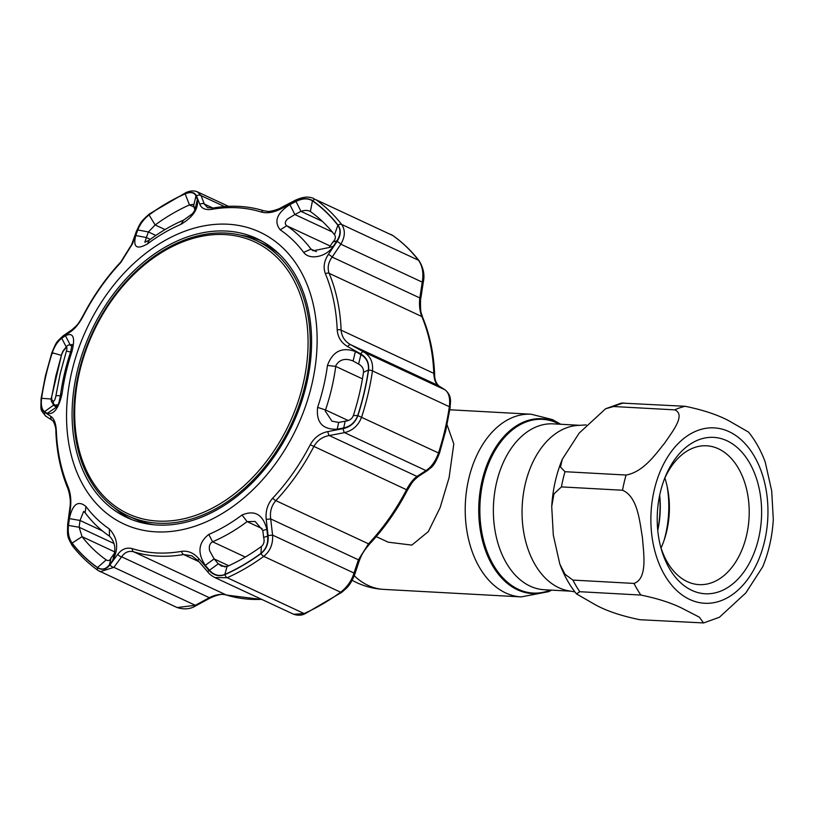 <?xml version="1.0" encoding="UTF-8"?>
<svg xmlns="http://www.w3.org/2000/svg" width="814" height="814" viewBox="0 0 814 814"><rect width="100%" height="100%" fill="white"/><g stroke="black" fill="none" stroke-linecap="round" stroke-linejoin="round"><path stroke-width="1.22" d="M574.898 591.9L568.599 590.811A83.059 55.271 -86.9 0 1 558.811 587.708A83.059 55.271 -86.9 0 1 522.873 497.792A83.059 55.271 -86.9 0 1 577.635 425.447L586.151 424.908M659.686 495.197A75.193 50.041 -86.9 0 1 657.763 530.402M376.221 536.619L388.125 542.175L411.823 545.105L428.317 531.593L440.12 507.641L449.084 477.716L453.805 443.956L447.069 424.796M703.581 622.944L639.875 619.719C621.601 615.974 606.857 611.049 595.655 604.944L576.475 593.905L579.782 591.717L640.872 595.054C659.147 598.799 673.88 603.723 685.083 609.828L699.338 617.165L703.581 622.944L719.413 617.266L745.807 592.948L762.738 566.748C768.792 551.953 772.313 536.212 773.3 519.515L771.703 490.893L765.241 462.118C761.09 450.803 755.524 440.801 748.544 432.112L729.364 421.062C718.111 414.947 703.367 410.022 685.144 406.288L621.438 403.072L605.606 408.75L613.614 406.522L674.704 409.859C686.294 414.621 672.089 432.061 664.55 443.243C655.484 454.324 643.487 471.947 626.088 475.04L565.008 471.703L560.49 467.073L562.281 459.269L579.202 433.079L605.606 408.75M622.527 490.242C637.769 496.703 639.702 521.672 642.429 537.637C643.62 553.489 647.812 578.673 633.994 583.424L572.914 580.087L564.906 574.216L559.778 563.899L553.317 535.174L551.719 506.501L553.937 493.935L561.436 486.904L622.527 490.242A109.768 73.046 -86.9 0 1 626.088 475.04M726.963 440.761A78.307 52.106 -86.9 0 1 758.587 538.481A78.307 52.106 -86.9 0 1 691.869 590.374A78.307 52.106 -86.9 0 1 661.09 548.443A78.307 52.106 -86.9 0 1 664.957 477.625A78.307 52.106 -86.9 0 1 726.963 440.761M664.173 479.649A69.516 46.266 -86.9 0 1 706.664 445.797A69.516 46.266 -86.9 0 1 718.447 448.799A69.516 46.266 -86.9 0 1 748.178 526.739A69.516 46.266 -86.9 0 1 699.073 584.625A69.516 46.266 -86.9 0 1 687.291 581.634A69.516 46.266 -86.9 0 1 660.53 546.347M664.875 478.072A69.516 46.266 -86.9 0 1 661.049 547.995M659.615 495.502A83.059 55.271 -86.9 0 1 657.732 530.087M157.774 521.082A149.949 108.14 -65 0 0 303.134 383.933A149.949 108.14 -65 0 0 224.969 234.574A149.949 108.14 -65 0 0 79.619 371.723A149.949 108.14 -65 0 0 157.774 521.082M226.089 233.079A151.852 109.503 115 0 1 256.196 240.506A151.852 109.503 115 0 1 299.338 404.629A151.852 109.503 115 0 1 158.038 523.219A151.852 109.503 115 0 1 127.92 515.781A151.852 109.503 115 0 1 84.788 351.668A151.852 109.503 115 0 1 226.089 233.079M279.853 254.67A151.852 109.503 -65 0 0 261.945 243.183L256.196 240.506M127.92 515.781L133.669 518.457A151.852 109.503 -65 0 0 153.978 524.796M57.163 406.654L58.934 402.665L60.44 395.482A179.294 129.294 115 0 1 64.459 373.657A179.294 129.294 115 0 1 70.645 351.943L72.008 344.383L70.981 344.994M193.712 205.504L193.05 204.365L189.459 204.925A202.706 146.184 -65 0 0 155.159 224.959L148.402 231.97L137.8 229.945C140.039 224.064 143.793 219.068 149.064 214.947A213.39 153.897 115 0 1 185.175 193.864C190.741 191.666 194.332 192.369 195.95 195.981L197.364 199.552C198.596 208.822 193.081 217.104 180.82 224.41A172.792 124.613 -65 0 0 147.548 243.844C136.732 250.02 132.804 247.253 135.775 235.531L146.388 237.535L144.851 242.236L149.064 240.283A179.294 129.294 115 0 1 183.588 220.116L192.511 213.685L194.882 210.195L193.712 205.504L195.95 195.981M109.381 528.998C117.776 538.207 118.895 548.646 112.749 560.307L109.442 564.774C105.901 569.301 101.923 570.217 97.527 567.531A213.39 153.897 115 0 1 72.1 543.08C68.875 538.41 67.674 532.519 68.498 525.406L69.373 518.599C72.568 504.09 78.093 500.04 85.948 506.471A172.792 124.613 -65 0 0 109.381 528.998L109.463 536.161A179.294 129.294 115 0 1 85.144 512.779L83.649 511.426L80.026 520.472L79.141 527.248L68.498 525.406M224.817 574.481C219.098 576.607 213.99 575.193 209.493 570.248L205.26 565.364C197.202 552.909 198.372 542.602 208.771 534.432A172.792 124.613 -65 0 0 242.043 514.997C254.731 509.696 263.003 514.489 266.86 529.385L267.643 536.284C268.284 543.508 266.046 549.216 260.918 553.398A213.39 153.897 115 0 1 224.817 574.481L227.106 566.483A202.706 146.184 -65 0 0 261.406 546.459C263.94 544.363 264.672 541.32 263.624 537.332L262.81 530.453L266.86 529.385M311.823 384.595A160.999 116.107 115 0 1 155.759 531.847A160.999 116.107 115 0 1 71.846 371.489A160.999 116.107 115 0 1 227.91 224.226A160.999 116.107 115 0 1 311.823 384.595M65.435 335.694C73.26 332.041 75.448 337.301 71.978 351.465A172.792 124.613 -65 0 0 66.015 372.385A172.792 124.613 -65 0 0 62.129 393.427C58.771 408.374 53.795 415.018 47.212 413.38L44.526 411.609C41.779 409.574 40.802 405.138 41.606 398.311A213.39 153.897 115 0 1 45.95 375.488A213.39 153.897 115 0 1 52.279 352.767C54.701 345.94 57.845 341.107 61.732 338.278L65.435 335.694L70.533 345.553M41.504 398.341C40.669 405.525 41.707 410.175 44.607 412.291L50.946 416.453C54.141 418.65 55.932 423.453 56.329 430.85A180.647 130.281 -65 0 0 68.152 486.976C70.655 493.365 71.398 500.6 70.38 508.689L68.274 524.674C67.409 532.193 68.661 538.39 72.039 543.243A213.583 154.029 -65 0 0 97.487 567.714C102.106 570.533 106.288 569.556 110.002 564.794L117.796 554.283C121.795 549.033 126.628 547.15 132.306 548.656A180.647 130.281 -65 0 0 181.644 551.353C188.095 550.518 193.844 552.971 198.881 558.709L208.801 570.187C213.563 575.417 218.915 576.912 224.878 574.674A213.583 154.029 -65 0 0 261.019 553.561C266.402 549.155 268.752 543.162 268.06 535.581L266.219 519.383C265.384 511.161 267.552 504.08 272.741 498.148A180.647 130.281 -65 0 0 310.256 444.719C314.296 437.535 320.167 433.16 327.879 431.583L343.182 428.602C350.325 427.014 355.219 422.69 357.885 415.628A213.583 154.029 -65 0 0 364.224 392.887A213.583 154.029 -65 0 0 368.569 370.044C369.251 362.79 366.636 357.397 360.704 353.876L347.802 346.652C341.31 342.918 337.779 337.311 337.2 329.833A180.647 130.281 -65 0 0 325.376 273.708C323.056 267.399 324.053 260.968 328.368 254.426L337.037 241.493C340.934 235.378 341.269 229.935 338.044 225.142A213.583 154.029 -65 0 0 312.596 200.671C307.814 197.792 302.055 198.026 295.309 201.373L280.952 208.832C273.657 212.546 267.084 213.604 261.233 212.027A180.647 130.281 -65 0 0 211.894 209.33C205.627 210.246 201.618 208.598 199.868 204.395L196.51 195.981C194.78 192.155 191.015 191.402 185.205 193.722A213.583 154.029 -65 0 0 149.064 214.825C143.529 219.159 139.591 224.41 137.251 230.586L132.529 243.732L120.798 262.535A3.663 1.048 -136.9 0 1 120.828 261.915C106.024 277.767 93.427 295.716 83.018 315.761C77.656 325.366 76.638 325.559 71.856 329.853L63.116 335.856C55.739 342.836 56.644 341.544 51.821 352.828L52.198 352.767A213.583 154.029 -65 0 0 45.859 375.498A213.583 154.029 -65 0 0 41.504 398.341A3.663 0.977 -171.7 0 0 41.056 398.718C41.005 411.385 39.713 408.679 45.798 416.168L52.157 420.278C53.755 420.838 56.217 427.788 55.871 431.613L55.871 431.613C56.726 452.381 60.735 471.367 67.877 488.573C70.238 495.787 70.879 502.35 69.811 508.282L67.674 524.247C67.42 536.691 66.88 535.693 72.131 545.472L72.131 545.472C79.762 555.28 88.451 563.634 98.189 570.533A3.663 2.513 125.3 0 0 98.453 570.685L100.203 571.703L113.879 567.348L195.319 605.301L209.34 597.69C215.598 594.546 221.245 593.65 226.302 594.983A182.947 131.939 -65 0 0 261.63 599.338M360.917 354.619C366.544 357.997 369.037 363.136 368.386 370.034A213.39 153.897 115 0 1 364.041 392.857A213.39 153.897 115 0 1 357.702 415.578C355.138 422.334 350.468 426.465 343.712 427.95L337.2 429.222C322.537 429.69 316.015 422.415 317.613 407.376A172.792 124.613 -65 0 0 323.585 386.457A172.792 124.613 -65 0 0 327.462 365.415C332.682 351.343 342.002 346.713 355.413 351.536L360.917 354.619L358.587 364.041L353.083 360.989L355.413 351.536M352.452 360.673L353.083 360.989C345.339 357.926 339.642 359.391 335.968 365.374L335.734 366.422A179.294 129.294 115 0 1 331.715 388.247A179.294 129.294 115 0 1 325.519 409.961L325.254 411.05L331.949 421.153L338.675 422.425L345.177 421.194C349.318 420.777 352.035 418.895 353.347 415.537A202.706 146.184 -65 0 0 363.492 372.273C363.797 368.823 362.159 366.076 358.587 364.041M333.252 246.316C326.953 256.593 309.646 260.724 303.642 252.371A172.792 124.613 -65 0 0 280.209 229.843C273.687 221.51 276.902 213.095 289.876 204.609L294.872 214.53L287.362 219.119C284.859 221.835 284.646 224.043 286.711 225.753A179.294 129.294 115 0 1 311.019 249.125L313.166 250.783L329.171 247.517L332.885 242.043L336.935 240.822L333.252 246.316L329.171 247.517M114.011 543.498L79.141 527.248L82.051 536.66A202.706 146.184 -65 0 0 106.196 559.879L106.878 560.286M262.81 530.453L255.118 521.448L247.11 521.632A179.294 129.294 115 0 1 212.586 541.788C209.758 543.345 208.76 546.296 209.605 550.64L214.102 558.903L218.305 563.797L221.652 566.178L227.106 566.483M306.512 384.3A153.866 110.969 -65 0 0 258.638 239.448A153.866 110.969 -65 0 0 77.157 371.774A153.866 110.969 -65 0 0 128.683 518.335A153.866 110.969 -65 0 0 306.512 384.3M262.006 241.219A153.673 110.826 -65 0 0 240.913 235.205M114.031 507.488A153.673 110.826 -65 0 0 132.204 519.78M155.84 235.429L148.402 231.97L146.388 237.535L150.305 239.357M135.775 235.531L137.8 229.945M47.212 413.38L57.102 406.735M52.859 403.51L53.439 405.26L56.38 407.112M56.939 406.888L53.439 405.26L44.526 411.609M66.239 346.947L61.732 338.278M328.368 254.426A3.663 1.089 -146.2 0 1 332.132 257.082L419.831 297.944L420.909 297.761L423.331 281.929A3.663 0.529 8.6 0 1 422.252 282.143L340.812 244.19L332.132 257.082C328.205 262.484 327.208 267.908 329.151 273.341A182.947 131.939 115 0 1 341.127 330.179C341.677 336.609 344.821 341.442 350.58 344.658L363.492 351.831C370.319 355.932 373.311 362.281 372.466 370.889L449.348 406.715A3.663 0.977 -171.7 0 1 450.173 407.488L445.787 430.494L439.407 453.378C433.445 468.304 430.81 467.165 427.818 470.309L427.818 470.309A3.663 2.737 -123.2 0 1 425.976 470.584C431.369 467.175 435.551 461.243 438.543 452.788A215.883 155.688 -65 0 0 444.953 429.802A215.883 155.688 -65 0 0 449.348 406.715C450.346 398.219 448.88 392.572 444.932 389.774L438.288 385.531C435.653 383.76 434.167 379.711 433.811 373.372A182.947 131.939 -65 0 0 421.835 316.534C419.709 311.08 419.037 304.884 419.831 297.944L422.252 282.143C423.748 273.29 422.486 265.995 418.498 260.256A215.883 155.688 -65 0 0 392.775 235.521L315.893 199.695A215.883 155.688 115 0 1 341.615 224.43C345.472 230.097 345.207 236.691 340.812 244.19A3.663 1.109 -145.9 0 0 337.037 241.493M347.802 346.652A3.663 1.567 119 0 1 350.58 344.658L438.288 385.531A3.663 3.185 -57.5 0 1 438.797 385.856M360.704 353.876A3.663 1.536 119 0 1 363.492 351.831L444.932 389.774A3.663 3.195 -57.4 0 1 445.197 389.926L438.553 385.683C435.846 382.784 434.534 378.968 434.625 374.247C433.76 353.479 429.761 334.493 422.608 317.287L421.296 313.125C420.278 312.423 420.309 297.252 420.909 297.761M427.818 470.309L418.783 476.17C415.293 478.907 412.83 481.4 411.416 483.648L407.468 490.099L406.522 489.723C409.798 483.536 413.278 479.1 416.972 476.424L425.976 470.584L344.536 432.631A3.663 1.079 -100.7 0 1 343.182 428.602M368.569 370.044A3.663 0.977 -171.7 0 1 372.466 370.889A215.883 155.688 115 0 1 361.66 416.961C358.536 425.356 352.828 430.575 344.536 432.631L329.263 435.551C322.497 436.721 317.358 440.384 313.838 446.53A182.947 131.939 115 0 1 275.834 500.641C271.418 505.779 269.709 511.874 270.706 518.935L272.578 535.103C273.117 544.088 270.167 551.18 263.756 556.379A215.883 155.688 115 0 1 227.228 577.716L214.927 577.584L293.691 614.285L304.11 613.542A215.883 155.688 -65 0 0 340.639 592.216C347.161 587.128 351.617 580.738 354.019 573.046L358.414 559.808L368.518 543.833A182.947 131.939 -65 0 0 406.522 489.723L310.256 444.719M228.48 206.339L197.456 191.88L201.068 195.635L204.375 204.07L207.56 207.631L213.278 208.008A3.663 2.269 80.1 0 0 211.894 209.33M177.157 607.559L195.319 605.301A3.663 0.56 -118.4 0 0 195.93 605.748C190.476 609.137 184.218 609.747 177.157 607.57L98.189 570.533A3.663 2.513 125.3 0 1 97.487 567.714M198.881 558.709A3.663 1.363 139.4 0 0 198.24 560.826L191.789 555.769L183.588 554.527A182.947 131.939 115 0 1 133.618 551.79C128.744 550.549 124.756 552.228 121.642 556.817L113.879 567.348A3.663 2.188 36.2 0 1 110.002 564.794M407.468 490.099C397.069 510.144 384.462 528.093 369.658 543.945C363.003 551.912 361.721 554.334 359.066 561.406L359.066 561.406A3.663 1.832 -161.8 0 0 358.414 559.808L270.706 518.935L266.219 519.383M359.066 561.406L354.66 574.674A3.663 1.852 -161.5 0 0 354.019 573.046L272.578 535.103L268.06 535.581M262.006 599.521L226.516 595.065C223.585 593.396 218.071 594.424 209.971 598.127A3.663 0.58 -118.6 0 1 209.34 597.69L121.642 556.817A3.663 2.177 36.6 0 1 117.796 554.283M267.643 536.284L263.624 537.332M209.493 570.248L218.305 563.797L225.071 566.951M228.765 565.74L214.102 558.903L205.26 565.364M107.56 560.51L106.196 559.879C108.354 561.212 109.971 560.571 111.05 557.936L109.442 564.774M69.373 518.599L80.026 520.472L102.371 530.881M112.749 560.307L114.336 553.459C115.72 546.743 114.102 540.974 109.463 536.161M111.05 557.936L114.336 553.459M332.885 242.043C335.48 239.458 336.019 237.027 334.513 234.758A202.706 146.184 -65 0 0 310.368 211.528C308.079 210.134 304.945 210.073 300.966 211.355L296.001 201.455C302.421 198.28 307.916 198.067 312.454 200.814A213.39 153.897 115 0 1 337.881 225.264C340.954 229.863 340.639 235.053 336.935 240.822M312.454 200.814L310.368 211.528L309.615 211.101M322.293 221.296L300.966 211.355L294.872 214.53L332.275 231.959M289.876 204.609L296.001 201.455M343.712 427.95L345.177 421.194M338.675 422.425L337.2 429.222M418.783 476.17A3.663 2.727 -122.8 0 1 416.972 476.424L329.263 435.551A3.663 1.109 -100.9 0 1 327.879 431.583M264.184 210.877A3.663 2.523 107.3 0 0 263.97 210.795L267.552 211.345C269.526 212.149 280.158 208.73 280.799 207.814L295.136 200.325L295.309 201.373M280.799 207.814L280.952 208.832M212.942 208.058L204.375 204.07A3.663 3.032 158.4 0 0 199.868 204.395M224.552 206.583L201.068 195.635A3.663 3.053 158.8 0 0 196.51 195.981M132.529 243.732A3.663 1.893 19.5 0 0 131.685 244.485L136.386 231.349A3.663 1.913 19.9 0 1 137.251 230.586M120.798 262.535A180.647 130.281 -65 0 0 83.282 315.964C79.426 323.229 75.285 328.418 70.869 331.532A3.663 2.778 -124.2 0 1 71.856 329.853M70.869 331.532L62.129 337.566A3.663 2.788 -124.7 0 1 63.116 335.856M62.129 337.566C58.018 340.567 54.711 345.635 52.198 352.767M44.607 412.291A3.663 3.246 122.9 0 0 45.798 416.168M50.946 416.453A3.663 3.236 122.8 0 0 52.157 420.278M70.38 508.689A3.663 0.58 -172.2 0 1 69.811 508.282M68.274 524.674A3.663 0.6 -172.6 0 1 67.674 524.247M208.801 570.187A3.663 1.333 139.3 0 0 208.119 572.323C209.269 573.992 211.538 575.742 214.927 577.584M197.364 199.552L195.106 209.076M55.851 396.072L60.216 373.575L66.422 351.027C67.247 347.659 67.074 346.601 65.873 347.863A3.663 3.154 -140.8 0 1 66.422 346.723L66.422 346.723A3.663 3.154 -140.8 0 1 66.433 346.713L63.879 349.857A3.663 3.154 -141.1 0 1 63.879 349.857A3.663 3.154 -141.1 0 0 63.329 351.017L61.62 354.609L55.861 375.915L51.638 397.181L51.831 400.02L53.368 401.2C54.212 401.444 55.037 399.735 55.851 396.072A3.663 1.079 8.7 0 1 60.368 395.95M58.232 404.609L55.118 405.179A3.663 3.551 -52.9 0 1 54.65 404.873L53.103 403.703A3.663 3.551 -52.7 0 1 51.831 400.02M53.103 403.703C51.292 401.974 50.763 399.867 51.506 397.395L51.506 397.395A3.663 1.038 9.2 0 1 51.638 397.181M51.506 397.395L61.62 354.609M65.873 347.863L63.329 351.017M57.387 406.288L54.65 404.873A3.663 3.551 -52.9 0 1 53.368 401.2M66.422 351.027L70.604 352.086M550.468 590.069A86.976 57.886 -86.9 0 1 518.345 589.295A86.976 57.886 -86.9 0 1 483.221 480.748A86.976 57.886 -86.9 0 1 557.325 423.097A86.976 57.886 -86.9 0 1 559.523 424.196M550.966 590.099A87.556 58.262 -86.9 0 1 517.48 589.804A87.556 58.262 -86.9 0 1 482.122 480.535A87.556 58.262 -86.9 0 1 556.715 422.517A87.556 58.262 -86.9 0 1 560.022 424.226M551.709 590.14L548.494 591.697L521.204 596.896A91.473 60.877 -86.9 0 1 505.687 592.948A91.473 60.877 -86.9 0 1 466.575 490.394A91.473 60.877 -86.9 0 1 531.176 414.224L449.827 409.778M521.204 596.896L383.689 589.387A91.473 60.877 -86.9 0 1 368.182 585.439A91.473 60.877 -86.9 0 1 354.263 575.783M570.736 591.178L544.21 589.733A83.059 55.271 -86.9 0 1 530.138 586.141A83.059 55.271 -86.9 0 1 494.607 493.019A83.059 55.271 -86.9 0 1 553.276 423.86L579.802 425.305M729.09 431.674A87.81 58.435 93.1 0 0 654.273 489.875A87.81 58.435 93.1 0 0 689.733 599.46A87.81 58.435 93.1 0 0 764.56 541.269A87.81 58.435 93.1 0 0 729.09 431.674M674.704 409.859A109.768 73.046 -86.9 0 1 685.144 406.288M640.872 595.054A109.768 73.046 -86.9 0 1 633.994 583.424M572.914 580.087A109.768 73.046 93.1 0 0 579.782 591.717M565.008 471.703A109.768 73.046 93.1 0 0 561.436 486.904M624.063 402.961A109.768 73.046 93.1 0 0 613.614 406.522M667.073 486.111A83.059 55.271 -86.9 0 1 664.112 540.242M52.086 353.103L52.686 353.418M362.444 378.866L335.734 366.422L327.462 365.415M330.189 246.011L286.711 225.753L280.209 229.843M114.754 551.902L82.051 536.66L72.1 543.08M51.333 399.013L41.606 398.311M165.049 229.568L155.159 224.959L149.064 214.947M194.383 207.224L189.459 204.925L185.175 193.864M180.82 224.41L183.588 220.116M147.548 243.844L149.064 240.283M61.325 355.342L52.279 352.767M71.978 351.465L70.645 351.943M62.129 393.427L60.44 395.482M312.596 200.671A3.663 2.513 125.3 0 1 315.893 199.695L392.775 235.521A3.663 2.513 -54.7 0 1 393.04 235.673A3.663 2.513 -54.7 0 1 393.284 235.887M338.044 225.142A3.663 2.381 142.1 0 1 341.615 224.43L418.498 260.256A3.663 2.381 -37.9 0 1 419.108 260.734L419.108 260.734C411.467 250.926 402.777 242.572 393.04 235.673L391.025 234.503M325.376 273.708A3.663 2.116 157.3 0 1 329.151 273.341L421.835 316.534A3.663 2.116 -22.7 0 1 422.608 317.287M337.2 329.833A3.663 1.475 177.7 0 1 341.127 330.179L433.811 373.372A3.663 1.475 -2.3 0 1 434.625 374.247M357.885 415.628L439.407 453.378M132.306 548.656A3.663 2.523 107.3 0 0 133.618 551.79L226.302 594.983A3.663 2.523 -72.7 0 0 226.516 595.065M198.992 561.701L183.588 554.527A3.663 2.269 80.1 0 1 181.644 551.353M224.878 574.674A3.663 1.954 65.9 0 0 227.228 577.716L304.11 613.542A3.663 1.954 -114.1 0 0 305.26 613.624L305.26 613.624C301.841 615.486 297.985 615.699 293.691 614.285M354.66 574.674C349.867 586.253 346.795 587.871 341.839 592.266L341.839 592.266A3.663 1.536 -126.1 0 1 340.639 592.216L263.756 556.379A3.663 1.536 53.9 0 1 261.019 553.561M369.658 543.945A3.663 1.048 -136.9 0 1 368.518 543.833L275.834 500.641A3.663 1.048 -136.9 0 1 272.741 498.148M260.918 553.398L261.406 546.459M245.329 557.051L212.586 541.788L208.771 534.432M262.139 528.632L247.11 521.632L242.043 514.997M106.196 559.879L97.527 567.531M85.948 506.471L85.144 512.779M334.513 234.758L337.881 225.264M303.642 252.371L311.019 249.125L316.402 251.638M357.702 415.578L353.347 415.537M348.229 420.543L325.519 409.961L317.613 407.376M368.386 370.034L363.492 372.273M213.278 208.008C231.064 204.935 247.955 205.861 263.97 210.795A3.663 2.523 107.3 0 0 261.233 212.027M136.386 231.349C140.73 222.578 139.632 222.629 149.4 213.94L185.968 192.582A3.663 1.954 65.9 0 0 185.205 193.722M149.4 213.94A3.663 1.536 53.9 0 0 149.064 214.825M56.329 430.85A3.663 1.475 177.7 0 0 55.871 431.613M68.152 486.976A3.663 2.116 157.3 0 0 67.877 488.573M72.039 543.243A3.663 2.381 142.1 0 0 72.131 545.472M560.765 424.267L552.492 419.607L531.176 414.224M352.147 580.341L356.573 582.58C365.171 586.579 374.206 588.848 383.689 589.387M576.475 593.905C569.485 585.215 563.919 575.213 559.778 563.899M551.719 506.501C552.706 489.804 556.227 474.063 562.281 459.269M41.056 398.718L45.442 375.712L51.821 352.828M423.331 281.929C424.867 274.99 423.463 267.928 419.108 260.734M341.839 592.266L305.26 613.624M209.971 598.127L195.93 605.748M450.173 407.488C450.101 401.984 452.513 396.499 445.197 389.926M295.136 200.325C304.1 196.286 309.086 196.489 314.072 198.636M185.968 192.582C190.344 190.659 194.17 190.425 197.456 191.88L197.456 191.88M131.685 244.485L120.828 261.915M198.24 560.826L208.119 572.323M66.422 346.723C67.816 344.892 69.566 344.403 71.673 345.248L72.273 345.533M61.528 354.66C63.696 349.023 62.922 351.658 63.879 349.867"/></g></svg>
